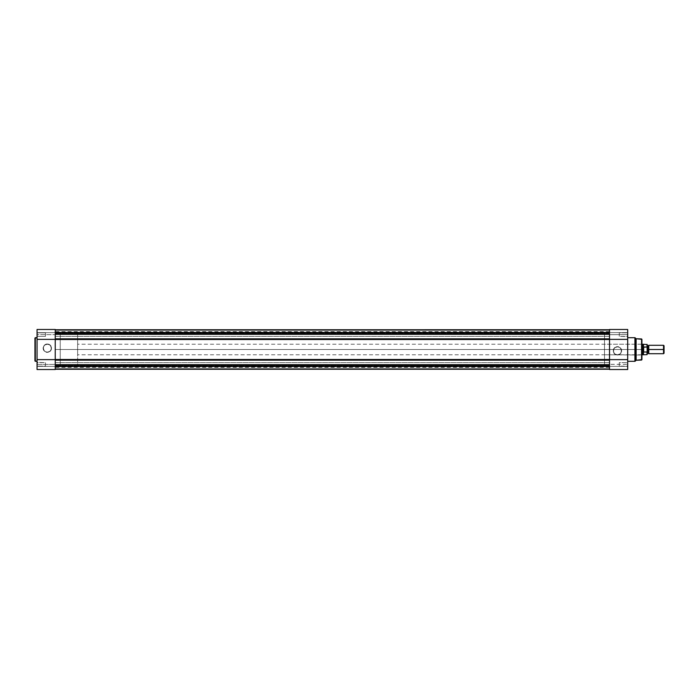<?xml version="1.0" encoding="UTF-8"?>
<svg xmlns="http://www.w3.org/2000/svg" width="699" height="699" viewBox="0 0 699 699"><rect width="100%" height="100%" fill="white"/><g stroke="black" fill="none" stroke-linecap="round" stroke-linejoin="round"><path stroke-width="0.52" stroke-dasharray="3.5 2.62" d="M37.318 362.624L37.056 366.416L37.056 362.353L37.056 366.416L37.056 362.353L45.487 362.624L45.487 366.154L37.318 366.154L37.318 362.624L45.487 362.624L45.487 366.154L37.318 366.154L37.318 362.624L37.318 366.154L45.487 366.154L45.487 362.624L37.318 362.624L37.318 366.154L45.487 366.154L45.487 362.624L45.487 366.154L45.487 362.624L37.056 362.353L37.056 368.207L37.056 366.363L55.238 366.363L55.238 369.518L37.056 369.518L37.056 364.415L55.238 364.415L55.238 369.518L55.238 366.363L55.238 369.518L55.238 366.39L37.056 366.39L37.056 329.482L37.056 336.647L37.056 329.482L37.056 334.646L55.238 334.646L55.238 369.518L37.056 369.518L37.056 362.397L37.056 366.416L55.238 366.39L37.056 366.39L37.056 362.353L37.056 366.416L37.318 362.624M47.331 352.121A3.941 3.941 0 0 1 43.39 348.181A3.941 3.941 0 0 1 47.331 344.24L47.331 343.978A4.203 4.203 0 0 0 43.128 348.181A4.203 4.203 0 0 0 47.331 352.383L47.331 352.121A3.941 3.941 0 0 1 43.39 348.181A3.941 3.941 0 0 1 47.331 344.24A3.941 3.941 0 0 0 43.39 348.181A3.941 3.941 0 0 0 47.331 352.121A3.941 3.941 0 0 0 51.272 348.181A3.941 3.941 0 0 0 47.331 344.24A3.941 3.941 0 0 1 51.272 348.181A3.941 3.941 0 0 1 47.331 352.121L45.828 351.824L44.054 350.374L43.39 348.181L43.696 346.678L45.147 344.904L47.331 344.24L49.524 344.904L50.608 345.996L51.272 348.181L50.975 349.692L49.524 351.457L47.331 352.121L48.152 352.305L50.302 351.151L51.455 349.002L51.455 347.359L50.302 345.21L48.152 344.065L45.723 344.301L43.836 345.848L43.128 348.181L44.36 351.151L47.331 352.383A4.203 4.203 0 0 0 51.534 348.181A4.203 4.203 0 0 0 47.331 343.978L47.331 344.24A3.941 3.941 0 0 1 51.272 348.181A3.941 3.941 0 0 1 47.331 352.121M45.487 332.846L45.487 336.376L37.318 336.376L37.318 332.846L45.487 332.846L45.487 336.376L37.318 336.376L37.318 332.846L45.487 332.846L37.318 332.846L37.318 336.376L45.487 336.376L45.487 332.846L37.318 332.846L37.318 336.376L45.487 336.376L45.487 332.846M55.238 341.811L55.238 366.093L60.236 366.093L60.236 332.907L55.238 332.907L55.238 366.093L55.238 332.907L55.238 334.646L37.056 334.646L37.056 364.415L55.238 364.415L55.238 362.624L55.238 364.389L609.519 364.389L55.238 364.389L55.238 362.624L55.238 364.389L609.519 364.389L609.519 362.624L609.519 364.389L55.238 364.389L55.238 362.624L55.238 366.101L55.238 332.907L55.238 369.255L55.238 362.624L55.238 369.229L55.238 364.389L609.519 364.389L609.519 362.624L609.519 369.255L609.519 362.624L609.519 369.229L609.519 362.624L609.519 364.389L55.238 364.389L55.238 366.154L55.238 364.389L609.519 364.389L609.519 366.154L609.519 364.389L55.238 364.389L55.238 329.482L55.238 332.907L60.236 332.907L60.236 366.093L55.238 366.093L55.238 329.745L55.238 359.644L55.238 338.849L609.519 338.849L609.519 329.771L609.519 349.5L55.238 349.5L609.519 349.5L55.238 349.5L55.238 357.189M37.056 361.304L37.056 337.696L37.056 361.304M37.056 336.647L37.056 332.584L37.056 336.647M35.317 361.304L35.317 337.696L35.317 361.304M643.237 347.752L643.438 344.362L643.657 352.016L643.657 346.984L647.029 346.984L647.029 344.362L647.029 346.984L643.499 347.027L642.975 349.5L642.975 344.231L642.975 349.5L60.236 349.5L60.236 332.907L60.236 366.093L60.236 332.907L60.236 349.5L641.918 349.5L641.918 359.636M45.487 366.154L45.487 362.624L45.487 366.154M45.487 336.376L45.487 332.881L45.487 336.376M55.238 332.637L37.056 332.637L55.238 332.637L37.056 332.637L55.238 332.637L55.238 329.482L55.238 332.637M609.519 341.811L609.519 334.061L55.238 334.061L55.238 329.771L55.238 333.117L609.519 333.117L55.238 332.75L609.519 332.75L609.519 330.269L55.238 330.269L55.238 332.75L609.519 332.75L609.519 330.269L55.238 330.269L55.238 333.274L609.519 333.117L55.238 333.274L55.238 332.75L609.519 332.75L609.519 329.771L55.238 329.771L609.519 329.745L55.238 329.745L609.519 329.745L55.238 329.745L609.519 329.745L55.238 329.745L609.519 329.745L609.519 334.061L55.238 334.061L55.238 339.513L609.519 339.216L609.519 349.5L609.519 329.745L609.519 365.743L609.519 359.784L609.519 364.939L55.238 364.939L55.238 365.743L55.238 332.846L55.238 334.611L55.238 332.846L55.238 334.611L609.519 334.611L55.238 334.611L55.238 332.846L55.238 365.778L55.238 349.5L609.519 349.5L609.519 332.846L609.519 334.611L609.519 332.846L609.519 334.611L55.238 334.611L609.519 334.611L609.519 332.846L609.519 349.5L55.238 349.5L609.519 349.5L609.519 366.093L609.519 357.189M55.238 334.611L55.238 336.376L55.238 332.846L55.238 336.376L55.238 334.611L609.519 334.611L609.519 336.376L609.519 332.846L609.519 334.611L55.238 334.611L55.238 336.376L55.238 334.611L609.519 334.611L609.519 336.376L609.519 334.611L55.238 334.611L55.238 336.376L55.238 334.611M609.519 359.487L55.238 359.487L55.238 360.151L609.519 360.151L609.519 369.229L55.238 369.255L609.519 369.255L55.238 369.229L55.238 364.939L609.519 364.939L609.519 369.229L55.238 369.229L55.238 365.883L609.519 365.883L609.519 369.229L55.238 369.255L609.519 369.255L55.238 369.255L609.519 369.255L55.238 369.255L55.238 365.726L55.238 366.25L609.519 366.25L609.519 365.726L55.238 365.883L609.519 365.883L609.519 368.731L55.238 368.731L55.238 366.25L609.519 366.25L609.519 368.731L55.238 368.731L55.238 366.25L609.519 366.25L55.238 366.25L55.238 365.726L609.519 365.883L609.519 369.229L55.238 369.255L55.238 366.853L609.519 366.853L609.519 368.731L55.238 368.731L55.238 366.853L609.519 366.853L609.519 368.731L55.238 368.731L609.519 368.731L609.519 369.255L609.519 368.731L55.238 368.731L55.238 369.255L609.519 369.255L55.238 369.255L55.238 368.731L609.519 368.731L609.519 369.255L609.519 368.731L55.238 368.731L55.238 369.255L609.519 369.255L609.519 368.679L55.238 368.679L609.519 368.993L55.238 368.679L609.519 368.679L609.519 366.757L55.238 366.757L55.238 368.679L609.519 368.679L609.519 366.757L55.238 366.757L609.519 366.757L55.238 366.757L55.238 368.679L609.519 368.679L55.238 368.993L609.519 368.993L55.238 368.993L609.519 368.993L55.238 368.679L609.519 368.679L609.519 366.757L55.238 366.757L55.238 368.679L609.519 368.679L609.519 366.757L55.238 366.757L609.519 366.757L55.238 366.757L55.238 368.679L609.519 368.679L55.238 368.679L609.519 368.679L55.238 368.679L609.519 368.993L55.238 369.255L609.519 368.993L55.238 369.255L609.519 369.255L55.238 369.255L609.519 368.993L55.238 369.255L55.238 360.151L609.519 360.151L609.519 359.487L55.238 359.487M55.238 330.321L609.519 330.007L55.238 330.321L609.519 330.321L55.238 330.321L609.519 330.321L609.519 332.243L55.238 332.243L55.238 330.321L609.519 330.321L609.519 332.243L55.238 332.243L609.519 332.243L55.238 332.243L55.238 330.321L609.519 330.321L55.238 330.007L609.519 330.007L55.238 330.321L609.519 330.007L55.238 330.321L609.519 330.321L55.238 330.321L609.519 330.321L609.519 332.243L55.238 332.243L55.238 330.321L609.519 330.321L609.519 332.243L55.238 332.243L609.519 332.243L55.238 332.243L55.238 330.321L609.519 330.321L55.238 330.007L609.519 330.007L55.238 330.321M55.238 329.771L609.519 329.771L55.238 329.745L55.238 338.849L609.519 338.849L609.519 329.771L609.519 330.269L55.238 330.269L55.238 332.147L609.519 332.147L609.519 330.269L55.238 330.269L55.238 332.147L609.519 332.147L609.519 329.745L609.519 330.269L55.238 330.269L609.519 330.269L609.519 329.745L55.238 329.745L55.238 333.117L609.519 333.117L609.519 329.745L55.238 329.745L55.238 330.269L55.238 329.745L609.519 329.745L55.238 329.745L55.238 330.269L609.519 330.269L55.238 330.269L55.238 329.745L609.519 329.745L55.238 329.745M609.519 364.389L609.519 366.154L609.519 364.389M609.519 334.611L609.519 336.376L609.519 334.611M609.519 366.608L55.238 366.608L609.519 366.608L609.519 367.412L609.519 366.591L55.238 366.591L55.238 367.412L55.238 366.608L609.519 366.608L55.238 366.591L609.519 366.608M609.519 332.392L55.238 332.392L609.519 332.392L609.519 331.588L609.519 332.409L55.238 332.409L55.238 331.588L55.238 332.392L609.519 332.392L55.238 332.409L609.519 332.392M55.238 339.513L609.519 339.513M617.418 346.879A3.941 3.941 0 0 1 621.359 350.819A3.941 3.941 0 0 1 617.418 354.76L617.418 355.022A4.203 4.203 0 0 0 621.621 350.819A4.203 4.203 0 0 0 617.418 346.617L617.418 346.879A3.941 3.941 0 0 1 621.359 350.819A3.941 3.941 0 0 1 617.418 354.76A3.941 3.941 0 0 0 621.359 350.819A3.941 3.941 0 0 0 617.418 346.879A3.941 3.941 0 0 0 613.486 350.819A3.941 3.941 0 0 0 617.418 354.76A3.941 3.941 0 0 1 613.486 350.819A3.941 3.941 0 0 1 617.418 346.879L618.93 347.176L620.695 348.626L621.359 350.819L621.062 352.322L619.611 354.096L617.418 354.76L615.234 354.096L614.15 353.004L613.556 351.588L613.783 349.308L615.234 347.543L617.418 346.879L616.597 346.695L614.447 347.849L613.539 349.212L613.303 351.641L614.447 353.79L616.597 354.935L619.026 354.699L620.913 353.152L621.621 350.819L620.389 347.849L617.418 346.617A4.203 4.203 0 0 0 613.215 350.819A4.203 4.203 0 0 0 617.418 355.022L617.418 354.76A3.941 3.941 0 0 1 613.486 350.819A3.941 3.941 0 0 1 617.418 346.879M627.431 336.376L627.693 332.584L627.693 336.647L627.693 332.584L627.693 336.647L619.262 336.376L619.262 332.846L627.431 332.846L627.431 336.376L619.262 336.376L619.262 332.846L627.431 332.846L627.431 336.376L627.431 332.846L619.262 332.846L619.262 336.376L627.431 336.376L627.431 332.846L619.262 332.846L619.262 336.376L619.262 332.846L619.262 336.376L627.693 336.647L627.693 332.584L609.519 332.637L609.519 329.482L627.693 329.482L627.693 334.672L609.519 334.672L609.519 329.482L609.519 332.637L609.519 329.482L609.519 332.637L627.693 332.637L627.693 329.482L627.431 336.376M627.431 366.154L627.693 362.353L627.693 366.416L627.693 362.353L627.693 366.416L619.262 366.154L619.262 362.624L627.431 362.624L627.431 366.154L619.262 366.154L619.262 362.624L627.431 362.624L627.431 366.154L627.431 362.624L619.262 362.624L619.262 366.154L627.431 366.154L627.431 362.624L619.262 362.624L619.262 366.154L619.262 362.624L619.262 366.154L627.431 366.154L627.693 369.518L627.693 362.353L627.693 369.518L609.519 369.518L609.519 329.482L627.693 329.482L627.431 366.154M641.656 354.769L641.918 343.969L641.918 355.031L604.513 354.769L604.513 344.231L641.656 344.231L641.656 354.769L641.656 344.231L604.513 344.231L604.513 354.769L641.918 355.031L641.918 343.969L641.656 354.769M627.693 337.696L627.693 361.304L627.693 337.696M609.519 332.907L604.513 332.907L604.513 366.093L609.519 366.093L609.519 332.907L609.519 366.093L609.519 332.907L609.519 366.093L604.513 366.093L604.513 332.907L604.513 366.093L604.513 332.907L609.519 332.907L55.238 332.907M609.519 339.356L609.519 359.644L609.519 339.356M627.693 329.482L627.693 332.637L627.693 329.482M604.513 344.231L604.513 354.769L604.513 344.231M634.919 337.696L634.919 361.304L634.919 337.696M635.181 361.191L635.181 337.809L635.181 361.191M636.125 338.753L636.125 360.247L636.125 338.753M641.568 338.945L641.568 360.055L641.568 338.945M641.918 359.679L641.918 339.321L641.918 349.5L77.624 349.5L77.624 332.907L77.624 366.093L77.624 349.5L60.236 349.5L60.236 366.093L60.236 332.907L60.236 349.5L77.624 349.5L77.624 366.093L77.624 332.907L77.624 354.769L77.624 344.231L77.624 349.5L642.975 349.5L643.499 351.973L647.187 351.676L647.187 354.48L647.187 347.324L647.187 351.676M619.262 332.846L619.262 336.376L619.262 332.846M619.262 362.624L619.262 366.154L619.262 362.624M609.519 369.518L609.519 366.363L627.693 366.363L609.519 366.363L627.693 366.363L609.519 366.363L609.519 369.518L609.519 364.328L627.693 364.328L627.693 369.518M609.519 334.672L627.693 334.672L627.693 364.328L609.519 364.328L609.519 334.672M609.519 332.637L627.693 332.637L609.519 332.637M648.768 353.711L648.768 349.5L663.534 349.5L663.534 353.711L663.534 349.5L664.05 349.5L664.05 345.795L664.05 349.5L663.534 349.5L663.534 345.289L663.534 349.5L648.768 349.5C648.768 344.493 648.768 344.493 648.768 349.5C648.768 354.507 648.768 354.507 648.768 349.5L647.982 349.5L648.768 349.5L648.768 345.289M647.982 345.813L647.982 353.187L647.982 349.5L647.187 349.5C647.187 354.507 647.187 354.507 647.187 349.5C647.187 354.507 647.187 354.507 647.187 349.5L647.187 353.711L647.187 349.5C647.187 344.493 647.187 344.493 647.187 349.5C647.187 344.493 647.187 344.493 647.187 349.5L647.982 349.5L647.982 345.813M647.187 347.324L647.187 344.52L647.082 347.001M643.089 348.312L643.438 354.638L643.438 351.78L647.029 352.016L647.029 354.638L647.029 352.016M642.975 354.769L642.975 349.5L642.975 354.769M60.236 349.5L60.236 366.093L60.236 349.5M77.624 349.5L77.624 354.769L77.624 349.5M664.05 349.5L664.05 353.205L664.05 349.5M55.238 329.482L37.056 329.482M55.238 332.846L609.519 332.846L55.238 332.846M55.238 362.624L609.519 362.624L55.238 362.624M609.519 333.274L55.238 333.274L609.519 333.274M609.519 365.726L55.238 365.726L609.519 365.726M55.238 366.154L609.519 366.154L55.238 366.154M55.238 366.093L609.519 366.093M55.238 336.376L609.519 336.376L55.238 336.376M609.519 367.412L55.238 367.412M609.519 331.588L55.238 331.588M609.519 332.409L55.238 332.409L609.519 332.409M609.519 366.591L55.238 366.591L609.519 366.591M641.918 344.231L77.624 344.231M77.624 332.907L60.236 332.907M77.624 366.093L60.236 366.093M641.918 354.769L77.624 354.769"/><path stroke-width="1.05" d="M34.95 338.063L34.95 360.937L35.317 337.696L34.95 360.937L37.056 361.304L35.317 361.304L35.317 337.696L37.056 337.696L34.95 338.124M55.238 369.518L37.056 369.518L55.238 369.518L55.238 359.644L37.056 359.644L37.056 369.518L37.056 339.356L37.056 359.644L55.238 359.644L55.238 369.518M37.056 329.491L37.056 339.356L55.238 339.356L55.238 329.482L37.056 329.482L37.056 339.356L55.238 339.356L55.238 329.482M55.238 339.216L609.519 339.216L55.238 339.216M609.519 339.513L55.238 339.513L55.238 359.487L609.519 359.487L609.519 339.513L55.238 339.513M55.238 359.784L609.519 359.784L55.238 359.784M609.519 360.151L55.238 360.151L609.519 360.151M55.238 357.189L55.238 341.811M609.519 357.189L609.519 341.811M609.519 329.745L55.238 329.771L609.519 329.745M55.238 369.255L609.519 369.229L55.238 369.255M609.519 364.939L55.238 364.939L609.519 364.939M609.519 334.061L55.238 334.061L609.519 334.061M55.238 338.849L609.519 338.849L55.238 338.849M55.238 359.487L609.519 359.487M641.918 359.679L641.918 339.321L641.568 360.055L641.918 339.321L636.125 338.753L636.125 360.247L641.568 360.055L641.568 338.945L636.125 338.753L634.919 337.696L634.919 361.304L635.181 337.809L635.181 361.191L636.125 360.247L636.125 338.753L634.919 337.696L627.693 337.696L634.919 337.696L634.919 361.304L627.693 361.304L634.919 361.304L636.125 360.247L641.918 359.636M609.519 329.482L627.693 329.482L609.519 329.482L609.519 339.356L627.693 339.356L627.693 329.482L627.693 339.356L609.519 339.356L609.519 329.482M627.693 369.518L627.693 359.644L609.519 359.644L609.519 369.518L627.693 369.518L627.693 339.356L627.693 359.644L609.519 359.644L609.519 369.518M664.05 345.795L663.534 345.289L648.768 345.289L648.768 349.5C648.768 344.493 648.768 344.493 648.768 349.5L647.982 349.5L647.982 345.813L647.982 349.5L648.768 349.5C648.768 354.507 648.768 354.507 648.768 349.5L663.534 349.5L663.534 345.289L663.534 349.5L664.05 349.5L664.05 345.795L664.05 349.5L663.534 349.5L663.534 353.711L663.534 349.5L648.768 349.5L648.768 353.711L647.982 353.187L647.982 349.5L647.982 353.187L647.187 353.711M647.187 349.5L647.982 349.5L647.187 349.5M641.918 354.769L642.975 354.769L642.975 349.5L642.975 354.769L647.029 354.638L647.029 352.016L643.657 352.016L647.029 352.016L647.187 354.48L647.117 347.036L643.657 346.984L643.657 352.016L643.499 347.027L643.438 354.638L642.975 349.5L641.918 349.5L642.975 349.5L642.975 344.231L643.089 350.688L643.499 351.973L643.499 347.027L643.089 348.312M647.117 347.036L647.187 354.48M647.187 347.158L647.187 347.884M643.237 347.752L643.438 344.362L643.438 347.22L647.029 346.984L647.029 344.362L647.082 347.001M664.05 353.205L664.05 349.5L664.05 353.205L663.534 353.711L648.768 353.711M648.768 345.289L647.982 345.813L647.187 345.289M647.187 344.52L641.918 344.231"/></g></svg>

